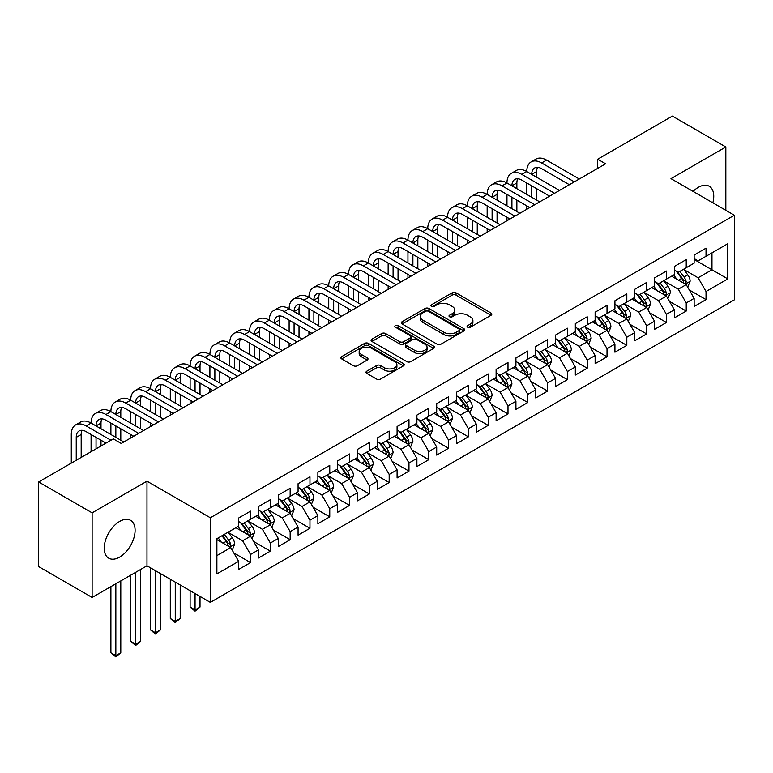 <?xml version="1.0" encoding="UTF-8"?>
<svg xmlns="http://www.w3.org/2000/svg" width="773" height="773" viewBox="0 0 773 773"><rect width="100%" height="100%" fill="white"/><g stroke="black" fill="none" stroke-linecap="round" stroke-linejoin="round"><path stroke-width="1.16" d="M467.655 327.201A1.923 1.111 0 0 0 470.371 327.201L491.029 315.278A2.754 1.585 0 0 0 491.831 314.157A2.754 1.585 0 0 0 491.029 313.036L456.041 292.832A2.754 1.585 0 0 0 452.147 292.832L431.498 304.755A1.923 1.111 0 0 0 430.928 305.548A1.923 1.111 0 0 0 431.498 306.33A1.923 1.111 0 0 0 434.213 306.33L436.89 304.784A8.793 5.082 0 0 1 449.335 304.784L452.244 306.466A8.793 5.082 0 0 1 454.824 310.06A8.793 5.082 0 0 1 452.244 313.654L449.577 315.191A1.923 1.111 0 0 0 449.007 315.983A1.923 1.111 0 0 0 449.577 316.766A1.923 1.111 0 0 0 452.292 316.766L454.968 315.22A8.793 5.082 0 0 1 467.404 315.22L470.322 316.911A8.793 5.082 0 0 1 472.902 320.495A8.793 5.082 0 0 1 470.322 324.09L467.655 325.636A1.923 1.111 0 0 0 467.085 326.419A1.923 1.111 0 0 0 467.655 327.201L467.655 325.636M119.651 557.101A21.847 12.61 120 0 0 133.922 537.844A21.847 12.61 120 0 0 130.569 520.345A21.847 12.61 120 0 0 119.651 521.427A21.847 12.61 120 0 0 105.379 540.675A21.847 12.61 120 0 0 108.722 558.183A21.847 12.61 120 0 0 119.651 557.101M712.841 202.816A21.847 12.61 120 0 0 709.228 186.254A21.847 12.61 120 0 0 698.309 187.337A21.847 12.61 120 0 0 693.081 191.404M366.817 371.166A2.754 1.585 0 0 0 366.006 372.286A2.754 1.585 0 0 0 366.817 373.417L376.635 379.079A2.754 1.585 0 0 0 380.519 379.079L403.458 365.842A2.754 1.585 0 0 0 404.26 364.711A2.754 1.585 0 0 0 403.458 363.59L368.47 343.396A2.754 1.585 0 0 0 364.576 343.396L341.637 356.633A2.754 1.585 0 0 0 340.835 357.754A2.754 1.585 0 0 0 341.637 358.875L353.503 365.726A2.754 1.585 0 0 0 357.387 365.726L367.204 360.054A2.754 1.585 0 0 0 368.006 358.933A2.754 1.585 0 0 0 367.204 357.812L361.32 354.421A7.353 4.242 0 0 1 359.165 351.415A7.353 4.242 0 0 1 363.706 347.492A7.353 4.242 0 0 1 371.726 348.41L394.761 361.716A7.353 4.242 0 0 1 396.907 364.711A7.353 4.242 0 0 1 392.375 368.634A7.353 4.242 0 0 1 384.355 367.716L380.519 365.503A2.754 1.585 0 0 0 376.635 365.503L366.817 371.166L366.817 373.417M92.122 512.847L92.122 597.461L146.976 565.788L146.976 481.183L92.122 512.847L38.65 481.975L113.312 438.871L121.235 443.451L605.626 163.789L597.703 159.209L597.703 168.359M146.976 481.183L210.343 517.765L734.35 215.232L734.35 299.847L210.343 602.38L210.343 517.765M725.837 210.324L725.837 146.976L670.983 178.65L734.35 215.232M725.837 146.976L672.365 116.105L597.703 159.209M437.083 344.178A2.754 1.585 0 0 0 440.968 344.178L463.906 330.931A2.754 1.585 0 0 0 464.718 329.81A2.754 1.585 0 0 0 463.906 328.689L428.918 308.485A2.754 1.585 0 0 0 425.034 308.485L402.095 321.732A2.754 1.585 0 0 0 401.293 322.853A2.754 1.585 0 0 0 402.095 323.974L437.083 344.178M396.153 327.617A1.923 1.111 0 0 1 398.114 327.887L398.114 325.607L433.682 346.14A2.754 1.585 0 0 1 434.484 347.261A2.754 1.585 0 0 1 433.682 348.381L410.743 361.629A2.754 1.585 0 0 1 406.859 361.629L371.871 341.424L371.871 339.183A2.754 1.585 0 0 0 371.059 340.304A2.754 1.585 0 0 0 371.871 341.424M371.871 339.183L381.688 333.521A2.754 1.585 0 0 1 385.572 333.521L399.767 341.705A2.754 1.585 0 0 0 403.651 341.705L410.163 337.946A2.754 1.585 0 0 0 410.965 336.825A2.754 1.585 0 0 0 410.163 335.704L395.389 327.172A1.923 1.111 0 0 1 394.829 326.39A1.923 1.111 0 0 1 396.018 325.365A1.923 1.111 0 0 1 398.114 325.607M694.144 259.486L711.972 269.777L711.972 252.848L727.818 243.708L706.029 256.278L706.029 248.162L694.144 255.022L694.144 263.139L686.231 267.719L686.231 259.602L674.346 266.463L674.346 274.579L666.423 279.15L666.423 271.033L654.538 277.894L654.538 286.01L646.624 290.58L646.624 282.464L634.739 289.324L634.739 297.441L626.816 302.021L626.816 293.895L614.931 300.755L614.931 308.881L607.018 313.452L607.018 305.335L595.133 312.195L595.133 320.312L587.209 324.882L587.209 316.766L575.325 323.626L575.325 331.743L567.401 336.313L567.401 328.196L555.526 335.057L555.526 343.173L547.603 347.753L547.603 339.637L535.718 346.497L535.718 354.614L527.795 359.184L527.795 351.068L515.92 357.928L515.92 366.044L507.996 370.615L507.996 362.498L496.111 369.359L496.111 377.475L488.188 382.055L488.188 373.929L476.313 380.789L476.313 388.916L468.39 393.486L468.39 385.369L456.505 392.23L456.505 400.346L448.582 404.917L448.582 396.8L436.706 403.661L436.706 411.777L428.783 416.347L428.783 408.231L416.898 415.091L416.898 423.208L408.975 427.788L408.975 419.671L397.09 426.532L397.09 434.648L389.177 439.219L389.177 431.102L377.292 437.962L377.292 446.079L369.368 450.649L369.368 442.533L357.484 449.393L357.484 457.51L349.57 462.09L349.57 453.964L337.685 460.824L337.685 468.95L329.762 473.52L329.762 465.404L317.877 472.264L317.877 480.381L309.963 484.951L309.963 476.835L298.078 483.695L298.078 491.812L290.155 496.382L290.155 488.265L278.27 495.126L278.27 503.242L270.357 507.822L270.357 499.706L258.472 506.566L258.472 514.683L250.549 519.253L250.549 511.137L238.664 517.997L238.664 526.113L216.884 538.694L216.884 573.904L238.664 561.333L230.741 547.613L216.884 539.602M727.818 243.708L727.818 278.918L706.029 291.498L698.106 277.778L683.747 269.487M689.294 289.952L706.029 299.615L706.029 291.498M706.029 299.615L694.144 306.475L694.144 298.359L686.231 302.929L678.308 289.208L663.949 280.918M669.495 301.393L686.231 311.046L686.231 302.929M686.231 311.046L674.346 317.906L674.346 309.789L666.423 314.369L658.499 300.649L644.141 292.358M649.687 312.823L666.423 322.486L666.423 314.369M666.423 322.486L654.538 329.346L654.538 321.23L646.624 325.8L638.701 312.079L624.342 303.789M629.889 324.254L646.624 333.917L646.624 325.8M646.624 333.917L634.739 340.777L634.739 332.661L626.816 337.231L618.893 323.51L604.534 315.22M610.081 335.685L626.816 345.347L626.816 337.231M626.816 345.347L614.931 352.208L614.931 344.091L607.018 348.662L599.094 334.941L584.736 326.66M590.282 347.125L607.018 356.788L607.018 348.662M607.018 356.788L595.133 363.648L595.133 355.522L587.209 360.102L579.286 346.381L564.928 338.091M570.474 358.556L587.209 368.219L587.209 360.102M587.209 368.219L575.325 375.079L575.325 366.962L567.401 371.533L559.488 357.812L545.129 349.522M550.676 369.987L567.401 379.649L567.401 371.533M567.401 379.649L555.526 386.51L555.526 378.393L547.603 382.964L539.68 369.243L525.321 360.952M530.867 381.427L547.603 391.08L547.603 382.964M547.603 391.08L535.718 397.94L535.718 389.824L527.795 394.404L519.881 380.683L505.523 372.393M511.069 392.858L527.795 402.52L527.795 394.404M527.795 402.52L515.92 409.381L515.92 401.264L507.996 405.835L500.073 392.114L485.715 383.823M491.261 404.289L507.996 413.951L507.996 405.835M507.996 413.951L496.111 420.812L496.111 412.695L488.188 417.265L480.275 403.545L465.916 395.254M471.462 415.719L488.188 425.382L488.188 417.265M488.188 425.382L476.313 432.242L476.313 424.126L468.39 428.696L460.466 414.975L446.108 406.695M451.654 427.16L468.39 436.822L468.39 428.696M468.39 436.822L456.505 443.683L456.505 435.557L448.582 440.137L440.658 426.416L426.31 418.125M431.846 438.591L448.582 448.253L448.582 440.137M448.582 448.253L436.706 455.113L436.706 446.997L428.783 451.567L420.86 437.847L406.501 429.556M412.048 450.021L428.783 459.684L428.783 451.567M428.783 459.684L416.898 466.544L416.898 458.428L408.975 462.998L401.052 449.277L386.693 440.987M392.24 461.462L408.975 471.115L408.975 462.998M408.975 471.115L397.09 477.975L397.09 469.858L389.177 474.438L381.253 460.718L366.895 452.427M372.441 472.892L389.177 482.555L389.177 474.438M389.177 482.555L377.292 489.415L377.292 481.299L369.368 485.869L361.445 472.148L347.087 463.858M352.633 484.323L369.368 493.986L369.368 485.869M369.368 493.986L357.484 500.846L357.484 492.73L349.57 497.3L341.647 483.579L327.288 475.289M332.834 495.754L349.57 505.416L349.57 497.3M349.57 505.416L337.685 512.277L337.685 504.16L329.762 508.731L321.839 495.01L307.48 486.729M313.026 507.194L329.762 516.857L329.762 508.731M329.762 516.857L317.877 523.717L317.877 515.591L309.963 520.171L302.04 506.45L287.682 498.16M293.228 518.625L309.963 528.288L309.963 520.171M309.963 528.288L298.078 535.148L298.078 527.031L290.155 531.602L282.232 517.881L267.873 509.591M273.42 530.056L290.155 539.718L290.155 531.602M290.155 539.718L278.27 546.579L278.27 538.462L270.357 543.033L262.434 529.312L248.075 521.021M253.621 541.496L270.357 551.149L270.357 543.033M270.357 551.149L258.472 558.009L258.472 549.893L250.549 554.473L242.625 540.752L228.267 532.462M233.813 552.927L250.549 562.589L250.549 554.473M250.549 562.589L238.664 569.45L238.664 561.333M238.664 521.543L242.625 523.823L250.549 519.253M216.884 555.613L230.741 547.613M258.472 510.103L262.434 512.393L270.357 507.822M242.625 540.752L250.549 536.172L235.891 527.717M258.472 549.893L250.549 536.172M278.27 498.672L282.232 500.962L290.155 496.382M262.434 529.312L270.357 524.741L255.699 516.277M278.27 538.462L270.357 524.741M298.078 487.241L302.04 489.522L309.963 484.951M282.232 517.881L290.155 513.311L275.497 504.846M298.078 527.031L290.155 513.311M317.877 475.81L321.839 478.091L329.762 473.52M302.04 506.45L309.963 501.87L295.305 493.416M317.877 515.591L309.963 501.87M337.685 464.37L341.647 466.66L349.57 462.09M321.839 495.01L329.762 490.44L315.104 481.985M337.685 504.16L329.762 490.44M357.484 452.939L361.445 455.229L369.368 450.649M341.647 483.579L349.57 479.009L334.912 470.544M357.484 492.73L349.57 479.009M377.292 441.509L381.253 443.789L389.177 439.219M361.445 472.148L369.368 467.578L354.71 459.114M377.292 481.299L369.368 467.578M397.09 430.068L401.052 432.358L408.975 427.788M381.253 460.718L389.177 456.138L374.519 447.683M397.09 469.858L389.177 456.138M416.898 418.637L420.86 420.927L428.783 416.347M401.052 449.277L408.975 444.707L394.327 436.243M416.898 458.428L408.975 444.707M436.706 407.207L440.658 409.487L448.582 404.917M420.86 437.847L428.783 433.276L414.125 424.812M436.706 446.997L428.783 433.276M456.505 395.776L460.466 398.056L468.39 393.486M440.658 426.416L448.582 421.836L433.933 413.381M456.505 435.557L448.582 421.836M476.313 384.336L480.275 386.626L488.188 382.055M460.466 414.975L468.39 410.405L453.732 401.95M476.313 424.126L468.39 410.405M496.111 372.905L500.073 375.195L507.996 370.615M480.275 403.545L488.188 398.974L473.54 390.51M496.111 412.695L488.188 398.974M515.92 361.474L519.881 363.754L527.795 359.184M500.073 392.114L507.996 387.544L493.338 379.079M515.92 401.264L507.996 387.544M535.718 350.034L539.68 352.324L547.603 347.753M519.881 380.683L527.795 376.103L513.146 367.648M535.718 389.824L527.795 376.103M555.526 338.603L559.488 340.893L567.401 336.313M539.68 369.243L547.603 364.672L532.945 356.208M555.526 378.393L547.603 364.672M575.325 327.172L579.286 329.453L587.209 324.882M559.488 357.812L567.401 353.242L552.753 344.777M575.325 366.962L567.401 353.242M595.133 315.742L599.094 318.022L607.018 313.452M579.286 346.381L587.209 341.801L572.551 333.347M595.133 355.522L587.209 341.801M614.931 304.301L618.893 306.591L626.816 302.021M599.094 334.941L607.018 330.371L592.36 321.916M614.931 344.091L607.018 330.371M634.739 292.87L638.701 295.16L646.624 290.58M618.893 323.51L626.816 318.94L612.158 310.475M634.739 332.661L626.816 318.94M654.538 281.44L658.499 283.72L666.423 279.15M638.701 312.079L646.624 307.509L631.966 299.045M654.538 321.23L646.624 307.509M674.346 269.999L678.308 272.289L686.231 267.719M658.499 300.649L666.423 296.069L651.765 287.614M674.346 309.789L666.423 296.069M694.144 258.569L698.106 260.859L706.029 256.278M678.308 289.208L686.231 284.638L671.573 276.174M694.144 298.359L686.231 284.638M38.65 481.975L38.65 566.59L92.122 597.461M146.976 565.788L210.343 602.38M698.106 277.778L711.972 269.777L727.818 278.918M468.419 327.472L470.322 326.38A8.793 5.082 0 0 0 472.902 322.785L472.902 320.495M454.824 310.06L454.824 312.35A8.793 5.082 0 0 1 452.244 315.935L450.34 317.036M490.99 315.297L456.041 295.122A2.754 1.585 0 0 0 452.147 295.122L432.262 306.601M463.906 328.689L463.906 330.931L428.918 310.775A2.754 1.585 0 0 0 425.034 310.775L402.134 323.993M459.046 330.602A1.923 1.111 0 0 0 459.616 329.81A1.923 1.111 0 0 0 459.046 329.027L428.339 311.297A1.923 1.111 0 0 0 425.614 311.297L422.792 312.92A8.793 5.082 0 0 0 420.222 316.515A8.793 5.082 0 0 0 422.792 320.109L443.789 332.226A8.793 5.082 0 0 0 456.234 332.226L459.046 330.602L459.046 332.883A1.923 1.111 0 0 0 459.616 332.1L459.616 329.81M420.222 316.515L420.222 318.805A8.793 5.082 0 0 0 422.792 322.389L422.792 320.109M459.046 332.883L456.234 334.516A8.793 5.082 0 0 1 443.789 334.516L422.792 322.389M371.9 341.453L381.688 335.801L381.688 333.521M410.965 336.825L410.965 339.115A2.754 1.585 0 0 1 410.163 340.236L403.651 343.995A2.754 1.585 0 0 1 399.767 343.995L385.572 335.801A2.754 1.585 0 0 0 381.688 335.801M398.114 327.887L433.643 348.41M414.483 350.208A7.353 4.242 0 0 0 422.502 351.126A7.353 4.242 0 0 0 427.044 347.212A7.353 4.242 0 0 0 424.889 344.207L416.773 339.521A2.754 1.585 0 0 0 412.879 339.521L406.376 343.28A2.754 1.585 0 0 0 405.564 344.4A2.754 1.585 0 0 0 406.376 345.521L414.483 350.208L414.483 352.498A7.353 4.242 0 0 0 422.502 353.416A7.353 4.242 0 0 0 427.044 349.493L427.044 347.212M405.564 344.4L405.564 346.691A2.754 1.585 0 0 0 406.376 347.811L406.376 345.521M414.483 352.498L406.376 347.811M396.907 364.711L396.907 367.001A7.353 4.242 0 0 1 392.375 370.924A7.353 4.242 0 0 1 384.355 370.006L380.519 367.784A2.754 1.585 0 0 0 376.635 367.784L366.846 373.436M359.165 351.415L359.165 353.705A7.353 4.242 0 0 0 361.32 356.701L361.32 354.421M367.165 360.083L361.32 356.701M403.419 365.861L368.47 345.676A2.754 1.585 0 0 0 364.576 345.676L341.676 358.904M687.69 287.179L690.144 281.188A7.421 4.28 -120 0 0 687.777 274.869L683.574 269.246M676.868 279.237L673.67 274.966M672.172 276.521L671.814 276.038M684.83 283.826L685.98 282.792L686.144 281.498A7.421 4.28 -120 0 0 684.018 277.034L679.805 271.42M677.409 271.767L682.607 278.705A3.778 2.184 60 0 1 683.293 279.855L686.144 281.498M676.104 271.014L681.641 278.406A7.421 4.28 60 0 1 683.767 282.87L683.912 283.305M71.29 463.133L71.29 434.503A21.006 12.126 60 0 1 75.638 424.889L80.585 422.039A21.006 12.126 60 0 1 91.088 423.073A21.006 12.126 60 0 1 95.437 413.458L100.393 410.598A21.006 12.126 60 0 1 110.897 411.642A21.006 12.126 60 0 1 115.245 402.028L120.192 399.168A21.006 12.126 60 0 1 130.695 400.211A21.006 12.126 60 0 1 135.043 390.587L140 387.737A21.006 12.126 60 0 1 150.503 388.771A21.006 12.126 60 0 1 154.851 379.156L159.798 376.296A21.006 12.126 60 0 1 170.302 377.34A21.006 12.126 60 0 1 174.659 367.726L179.607 364.866A21.006 12.126 60 0 1 190.11 365.909A21.006 12.126 60 0 1 194.458 356.295L199.405 353.435A21.006 12.126 60 0 1 209.908 354.469A21.006 12.126 60 0 1 214.266 344.855L219.213 342.004A21.006 12.126 60 0 1 229.716 343.038A21.006 12.126 60 0 1 234.064 333.424L239.012 330.564A21.006 12.126 60 0 1 249.515 331.607A21.006 12.126 60 0 1 253.873 321.993L258.82 319.133A21.006 12.126 60 0 1 269.323 320.177A21.006 12.126 60 0 1 273.671 310.553L278.628 307.702A21.006 12.126 60 0 1 289.121 308.736A21.006 12.126 60 0 1 293.479 299.122L298.426 296.262A21.006 12.126 60 0 1 308.929 297.305A21.006 12.126 60 0 1 313.278 287.691L318.234 284.831A21.006 12.126 60 0 1 328.738 285.875A21.006 12.126 60 0 1 333.086 276.261L338.033 273.4A21.006 12.126 60 0 1 348.536 274.434A21.006 12.126 60 0 1 352.884 264.82L357.841 261.97A21.006 12.126 60 0 1 368.344 263.004A21.006 12.126 60 0 1 372.692 253.389L377.639 250.529A21.006 12.126 60 0 1 388.143 251.573A21.006 12.126 60 0 1 392.491 241.959L397.448 239.099A21.006 12.126 60 0 1 407.951 240.142A21.006 12.126 60 0 1 412.299 230.518L417.246 227.668A21.006 12.126 60 0 1 427.749 228.702A21.006 12.126 60 0 1 432.097 219.088L437.054 216.227A21.006 12.126 60 0 1 447.557 217.271A21.006 12.126 60 0 1 451.905 207.657L456.853 204.797A21.006 12.126 60 0 1 467.356 205.84A21.006 12.126 60 0 1 471.704 196.226L476.661 193.366A21.006 12.126 60 0 1 487.164 194.4A21.006 12.126 60 0 1 491.512 184.786L496.459 181.935A21.006 12.126 60 0 1 506.962 182.969A21.006 12.126 60 0 1 511.32 173.355L516.267 170.495A21.006 12.126 60 0 1 526.771 171.538A21.006 12.126 60 0 1 531.119 161.924L536.066 159.064A21.006 12.126 60 0 1 546.569 160.108L579.286 178.988M531.119 161.924A21.006 12.126 60 0 1 541.622 162.958L574.339 181.848M569.382 184.708L541.622 168.678A14.001 8.088 -120 0 0 534.616 167.983A14.001 8.088 -120 0 0 531.718 174.398L536.675 171.538L536.675 177.259M537.544 167.335A14.001 8.088 -120 0 0 536.675 171.538M531.718 185.829L531.718 197.26M536.675 188.689L536.675 200.12M526.771 209.309L526.771 205.84M526.771 194.4L526.771 182.969M667.891 298.61L670.346 292.619A7.421 4.28 -120 0 0 667.978 286.3L663.765 280.686M657.069 290.667L653.871 286.397M652.373 287.962L652.006 287.469M665.022 295.267L666.171 294.233L666.336 292.938A7.421 4.28 -120 0 0 664.21 288.474L660.007 282.85M657.601 283.208L662.799 290.146A3.778 2.184 60 0 1 663.485 291.286L666.336 292.938M656.296 282.454L661.833 289.846A7.421 4.28 60 0 1 663.959 294.31L664.113 294.735M648.083 310.041L650.537 304.05A7.421 4.28 -120 0 0 648.17 297.731L643.967 292.117M637.261 302.098L634.063 297.837M632.565 299.393L632.208 298.909M645.223 306.697L646.373 305.664L646.537 304.369A7.421 4.28 -120 0 0 644.411 299.905L640.199 294.291M637.802 294.639L643.001 301.576A3.778 2.184 60 0 1 643.687 302.726L646.537 304.369M636.498 293.885L642.034 301.277A7.421 4.28 60 0 1 644.16 305.741L644.305 306.166M511.32 173.355A21.006 12.126 60 0 1 521.814 174.398L526.771 171.538L559.488 190.429M521.814 174.398L554.531 193.279M549.584 196.139L521.814 180.109A14.001 8.088 -120 0 0 514.818 179.423A14.001 8.088 -120 0 0 511.919 185.829L516.866 182.969L516.866 188.689M517.746 178.776A14.001 8.088 -120 0 0 516.866 182.969M511.919 197.26L511.919 208.7M516.866 200.12L516.866 211.551M506.962 220.749L506.962 217.271M506.962 205.84L506.962 194.4M491.512 184.786A21.006 12.126 60 0 1 502.015 185.829L506.962 182.969L539.68 201.859M502.015 185.829L534.732 204.719M529.776 207.579L502.015 191.549A14.001 8.088 -120 0 0 495.01 190.854A14.001 8.088 -120 0 0 492.111 197.26L497.068 194.4L497.068 200.12M497.938 190.206A14.001 8.088 -120 0 0 497.068 194.4M492.111 208.7L492.111 220.131M497.068 211.551L497.068 222.991M487.164 232.18L487.164 228.702M487.164 217.271L487.164 205.84M628.285 321.481L630.739 315.481A7.421 4.28 -120 0 0 628.372 309.161L624.159 303.547M617.453 313.538L614.255 309.268M612.767 310.823L612.4 310.34M625.415 318.128L626.565 317.094L626.729 315.799A7.421 4.28 -120 0 0 624.603 311.335L620.4 305.721M617.994 306.069L623.193 313.007A3.778 2.184 60 0 1 623.879 314.157L626.729 315.799M616.69 305.316L622.226 312.707A7.421 4.28 60 0 1 624.352 317.172L624.507 317.606M608.477 332.912L610.931 326.921A7.421 4.28 -120 0 0 608.564 320.602L604.36 314.988M597.655 324.969L594.456 320.698M592.959 322.264L592.601 321.771M605.617 329.569L606.766 328.535L606.931 327.24A7.421 4.28 -120 0 0 604.805 322.776L600.592 317.152M598.196 317.51L603.394 324.438A3.778 2.184 60 0 1 604.08 325.588L606.931 327.24M596.891 316.756L602.428 324.148A7.421 4.28 60 0 1 604.554 328.612L604.699 329.037M471.704 196.226A21.006 12.126 60 0 1 482.207 197.26L487.164 194.4L519.881 213.29M482.207 197.26L514.924 216.15M509.977 219.01L482.207 202.98A14.001 8.088 -120 0 0 475.211 202.284A14.001 8.088 -120 0 0 472.313 208.7L477.26 205.84L477.26 211.551M478.139 201.637A14.001 8.088 -120 0 0 477.26 205.84M472.313 220.131L472.313 231.562M477.26 222.991L477.26 234.422M467.356 243.611L467.356 240.142M467.356 228.702L467.356 217.271M451.905 207.657A21.006 12.126 60 0 1 462.409 208.7L467.356 205.84L500.073 224.73M462.409 208.7L495.126 227.581M490.169 230.441L462.409 214.411A14.001 8.088 -120 0 0 455.403 213.715A14.001 8.088 -120 0 0 452.505 220.131L457.452 217.271L457.452 222.991M458.331 213.077A14.001 8.088 -120 0 0 457.452 217.271M452.505 231.562L452.505 242.993M457.452 234.422L457.452 245.853M447.557 255.051L447.557 251.573M447.557 240.142L447.557 228.702M588.678 344.343L591.132 338.352A7.421 4.28 -120 0 0 588.765 332.032L584.552 326.419M577.846 336.4L574.648 332.129M573.16 333.694L572.793 333.211M585.808 340.999L586.958 339.965L587.122 338.671A7.421 4.28 -120 0 0 584.997 334.207L580.794 328.593M578.388 328.94L583.586 335.878A3.778 2.184 60 0 1 584.272 337.028L587.122 338.671M577.083 328.187L582.62 335.579A7.421 4.28 60 0 1 584.746 340.043L584.9 340.468M432.097 219.088A21.006 12.126 60 0 1 442.6 220.131L447.557 217.271L480.275 236.161M442.6 220.131L475.318 239.021M470.371 241.872L442.6 225.851A14.001 8.088 -120 0 0 435.605 225.156A14.001 8.088 -120 0 0 432.706 231.562L437.653 228.702L437.653 234.422M438.533 224.508A14.001 8.088 -120 0 0 437.653 228.702M432.706 242.993L432.706 254.433M437.653 245.853L437.653 257.293M427.749 266.482L427.749 263.004M427.749 251.573L427.749 240.142M568.87 355.773L571.324 349.783A7.421 4.28 -120 0 0 568.957 343.463L564.754 337.849M558.048 347.84L554.85 343.57M553.352 345.125L552.985 344.642M566.01 352.43L567.16 351.396L567.324 350.101A7.421 4.28 -120 0 0 565.198 345.637L560.985 340.023M558.589 340.371L563.788 347.309A3.778 2.184 60 0 1 564.474 348.459L567.324 350.101M557.285 339.618L562.821 347.009A7.421 4.28 60 0 1 564.947 351.473L565.092 351.908M412.299 230.518A21.006 12.126 60 0 1 422.802 231.562L427.749 228.702L460.466 247.592M422.802 231.562L455.519 250.452M450.562 253.312L422.802 237.282A14.001 8.088 -120 0 0 415.797 236.586A14.001 8.088 -120 0 0 412.898 242.993L417.845 240.142L417.845 245.853M418.724 235.939A14.001 8.088 -120 0 0 417.845 240.142M412.898 254.433L412.898 265.864M417.845 257.293L417.845 268.724M407.951 277.913L407.951 274.434M407.951 263.004L407.951 251.573M549.072 367.214L551.526 361.223A7.421 4.28 -120 0 0 549.159 354.904L544.946 349.28M538.24 359.271L535.042 355M533.554 356.556L533.186 356.073M546.202 363.861L547.352 362.827L547.516 361.532A7.421 4.28 -120 0 0 545.39 357.068L541.187 351.454M538.781 351.802L543.979 358.74A3.778 2.184 60 0 1 544.665 359.889L547.516 361.532M537.477 351.048L543.013 358.44A7.421 4.28 60 0 1 545.139 362.904L545.294 363.339M529.263 378.644L531.718 372.654A7.421 4.28 -120 0 0 529.35 366.334L525.147 360.72M518.441 370.702L515.243 366.431M513.745 367.996L513.378 367.504M526.403 375.301L527.553 374.267L527.708 372.973A7.421 4.28 -120 0 0 525.592 368.508L521.379 362.885M518.983 363.242L524.171 370.18A3.778 2.184 60 0 1 524.867 371.32L527.708 372.973M517.678 362.489L523.215 369.881A7.421 4.28 60 0 1 525.34 374.345L525.485 374.77M509.465 390.075L511.919 384.084A7.421 4.28 -120 0 0 509.542 377.765L505.339 372.151M498.633 382.133L495.435 377.871M493.947 379.427L493.58 378.944M506.595 386.732L507.745 385.698L507.909 384.403A7.421 4.28 -120 0 0 505.784 379.939L501.58 374.325M499.174 374.673L504.373 381.611A3.778 2.184 60 0 1 505.059 382.761L507.909 384.403M497.87 373.919L503.407 381.311A7.421 4.28 60 0 1 505.532 385.775L505.687 386.2M489.657 401.516L492.111 395.515A7.421 4.28 -120 0 0 489.744 389.196L485.541 383.582M478.835 393.573L475.637 389.302M474.139 390.858L473.772 390.375M486.797 398.163L487.947 397.129L488.101 395.834A7.421 4.28 -120 0 0 485.985 391.37L481.772 385.756M479.376 386.104L484.565 393.042A3.778 2.184 60 0 1 485.251 394.191L488.101 395.834M478.072 385.35L483.608 392.742A7.421 4.28 60 0 1 485.724 397.206L485.879 397.641M469.849 412.946L472.313 406.956A7.421 4.28 -120 0 0 469.936 400.636L465.733 395.022M459.027 405.004L455.828 400.733M454.331 402.298L453.973 401.805M466.989 409.603L468.138 408.569L468.303 407.274A7.421 4.28 -120 0 0 466.177 402.81L461.974 397.187M459.568 397.544L464.766 404.472A3.778 2.184 60 0 1 465.452 405.622L468.303 407.274M458.263 396.791L463.8 404.182A7.421 4.28 60 0 1 465.926 408.646L466.071 409.072M450.05 424.377L452.505 418.386A7.421 4.28 -120 0 0 450.137 412.067L445.924 406.453M439.228 416.434L436.03 412.164M434.532 413.729L434.165 413.246M447.19 421.034L448.34 420L448.495 418.705A7.421 4.28 -120 0 0 446.369 414.241L442.166 408.627M439.769 408.975L444.958 415.913A3.778 2.184 60 0 1 445.644 417.062L448.495 418.705M438.455 408.221L444.002 415.613A7.421 4.28 60 0 1 446.118 420.077L446.272 420.502M430.242 435.808L432.696 429.817A7.421 4.28 -120 0 0 430.329 423.498L426.126 417.884M419.42 427.875L416.222 423.604M414.724 425.16L414.367 424.677M427.382 432.465L428.532 431.431L428.696 430.136A7.421 4.28 -120 0 0 426.57 425.672L422.367 420.058M419.961 420.406L425.16 427.343A3.778 2.184 60 0 1 425.846 428.493L428.696 430.136M418.657 419.652L424.193 427.044A7.421 4.28 60 0 1 426.319 431.508L426.464 431.943M410.444 447.248L412.898 441.257A7.421 4.28 -120 0 0 410.531 434.938L406.318 429.315M399.622 439.306L396.423 435.035M394.926 436.59L394.559 436.107M407.574 443.895L408.724 442.861L408.888 441.567A7.421 4.28 -120 0 0 406.762 437.103L402.559 431.489M400.163 431.836L405.352 438.774A3.778 2.184 60 0 1 406.038 439.924L408.888 441.567M398.849 431.083L404.385 438.475A7.421 4.28 60 0 1 406.511 442.939L406.666 443.373M390.636 458.679L393.09 452.688A7.421 4.28 -120 0 0 390.723 446.369L386.519 440.755M379.814 450.736L376.615 446.465M375.118 448.031L374.76 447.538M387.775 455.336L388.925 454.302L389.09 453.007A7.421 4.28 -120 0 0 386.964 448.543L382.751 442.919M380.355 443.277L385.553 450.215A3.778 2.184 60 0 1 386.239 451.355L389.09 453.007M379.05 442.523L384.587 449.915A7.421 4.28 60 0 1 386.713 454.379L386.858 454.804M392.491 241.959A21.006 12.126 60 0 1 402.994 242.993L407.951 240.142L440.658 259.023M402.994 242.993L435.711 261.883M430.764 264.743L402.994 248.713A14.001 8.088 -120 0 0 395.998 248.017A14.001 8.088 -120 0 0 393.09 254.433M398.926 247.37A14.001 8.088 -120 0 0 398.047 251.573L398.047 257.293M393.09 265.864L393.09 277.294M398.047 268.724L398.047 280.155M388.143 289.344L388.143 285.875M388.143 274.434L388.143 263.004M372.692 253.389A21.006 12.126 60 0 1 383.195 254.433L388.143 251.573L420.86 270.463M383.195 254.433L415.913 273.313M410.956 276.174L383.195 260.143A14.001 8.088 -120 0 0 376.19 259.457A14.001 8.088 -120 0 0 373.291 265.864L378.239 263.004L378.239 268.724M379.118 258.81A14.001 8.088 -120 0 0 378.239 263.004M373.291 277.294L373.291 288.735M378.239 280.155L378.239 291.585M368.344 300.784L368.344 297.305M368.344 285.875L368.344 274.434M352.884 264.82A21.006 12.126 60 0 1 363.387 265.864L368.344 263.004L401.052 281.894M363.387 265.864L396.105 284.754M391.157 287.614L363.387 271.584A14.001 8.088 -120 0 0 356.392 270.888A14.001 8.088 -120 0 0 353.483 277.294L358.44 274.434L358.44 280.155M359.319 270.241A14.001 8.088 -120 0 0 358.44 274.434M353.483 288.735L353.483 300.166M358.44 291.585L358.44 303.026M348.536 312.215L348.536 308.736M348.536 297.305L348.536 285.875M333.086 276.261A21.006 12.126 60 0 1 343.589 277.294L348.536 274.434L381.253 293.325M343.589 277.294L376.296 296.185M371.349 299.045L343.589 283.015A14.001 8.088 -120 0 0 336.584 282.319A14.001 8.088 -120 0 0 333.685 288.735L338.632 285.875L338.632 291.585M339.511 281.672A14.001 8.088 -120 0 0 338.632 285.875M333.685 300.166L333.685 311.596M338.632 303.026L338.632 314.456M328.738 323.645L328.738 320.177M328.738 308.736L328.738 297.305M313.278 287.691A21.006 12.126 60 0 1 323.781 288.735L328.738 285.875L361.445 304.765M323.781 288.735L356.498 307.615M351.551 310.475L323.781 294.445A14.001 8.088 -120 0 0 316.785 293.75A14.001 8.088 -120 0 0 313.877 300.166L318.834 297.305L318.834 303.026M319.713 293.112A14.001 8.088 -120 0 0 318.834 297.305M313.877 311.596L313.877 323.027M318.834 314.456L318.834 325.887M308.929 335.086L308.929 331.607M308.929 320.177L308.929 308.736M293.479 299.122A21.006 12.126 60 0 1 303.982 300.166L308.929 297.305L341.647 316.196M303.982 300.166L336.69 319.056M331.743 321.906L303.982 305.886A14.001 8.088 -120 0 0 296.977 305.19A14.001 8.088 -120 0 0 294.078 311.596L299.025 308.736L299.025 314.456M299.905 304.543A14.001 8.088 -120 0 0 299.025 308.736M294.078 323.027L294.078 334.467M299.025 325.887L299.025 337.328M289.121 346.517L289.121 343.038M289.121 331.607L289.121 320.177M273.671 310.553A21.006 12.126 60 0 1 284.174 311.596L289.121 308.736L321.839 327.626M284.174 311.596L316.891 330.486M311.934 333.347L284.174 317.317A14.001 8.088 -120 0 0 277.169 316.621A14.001 8.088 -120 0 0 274.27 323.027L279.227 320.177L279.227 325.887M280.097 315.973A14.001 8.088 -120 0 0 279.227 320.177M274.27 334.467L274.27 345.898M279.227 337.328L279.227 348.758M269.323 357.947L269.323 354.469M269.323 343.038L269.323 331.607M253.873 321.993A21.006 12.126 60 0 1 264.376 323.027L269.323 320.177L302.04 339.057M264.376 323.027L297.083 341.917M292.136 344.777L264.376 328.747A14.001 8.088 -120 0 0 257.37 328.052A14.001 8.088 -120 0 0 254.472 334.467L259.419 331.607L259.419 337.328M260.298 327.404A14.001 8.088 -120 0 0 259.419 331.607M254.472 345.898L254.472 357.329M259.419 348.758L259.419 360.189M249.515 369.378L249.515 365.909M249.515 354.469L249.515 343.038M234.064 333.424A21.006 12.126 60 0 1 244.568 334.467L249.515 331.607L282.232 350.498M244.568 334.467L277.285 353.348M272.328 356.208L244.568 340.178A14.001 8.088 -120 0 0 237.562 339.492A14.001 8.088 -120 0 0 234.663 345.898L239.62 343.038L239.62 348.758M240.49 338.845A14.001 8.088 -120 0 0 239.62 343.038M234.663 357.329L234.663 368.769M239.62 360.189L239.62 371.62M229.716 380.818L229.716 377.34M229.716 365.909L229.716 354.469M370.837 470.11L373.291 464.119A7.421 4.28 -120 0 0 370.924 457.8L366.711 452.186M360.015 462.167L356.817 457.906M355.319 459.462L354.952 458.978M367.967 466.766L369.117 465.733L369.281 464.438A7.421 4.28 -120 0 0 367.156 459.974L362.952 454.36M360.547 454.708L365.745 461.645A3.778 2.184 60 0 1 366.431 462.795L369.281 464.438M359.242 453.954L364.779 461.346A7.421 4.28 60 0 1 366.904 465.81L367.059 466.235M214.266 344.855A21.006 12.126 60 0 1 224.759 345.898L229.716 343.038L262.434 361.928M224.759 345.898L257.477 364.788M252.529 367.648L224.759 351.618A14.001 8.088 -120 0 0 217.764 350.923A14.001 8.088 -120 0 0 214.865 357.329L219.812 354.469L219.812 360.189M220.692 350.275A14.001 8.088 -120 0 0 219.812 354.469M214.865 368.769L214.865 380.2M219.812 371.62L219.812 383.06M209.908 392.249L209.908 388.771M209.908 377.34L209.908 365.909M351.029 481.55L353.483 475.55A7.421 4.28 -120 0 0 351.116 469.23L346.913 463.616M340.207 473.607L337.009 469.337M335.511 470.892L335.153 470.409M348.169 478.197L349.319 477.163L349.483 475.868A7.421 4.28 -120 0 0 347.357 471.404L343.144 465.79M340.748 466.138L345.946 473.076A3.778 2.184 60 0 1 346.633 474.226L349.483 475.868M339.444 465.385L344.98 472.776A7.421 4.28 60 0 1 347.106 477.241L347.251 477.675M194.458 356.295A21.006 12.126 60 0 1 204.961 357.329L209.908 354.469L242.625 373.359M204.961 357.329L237.678 376.219M232.721 379.079L204.961 363.049A14.001 8.088 -120 0 0 197.956 362.353A14.001 8.088 -120 0 0 195.057 368.769L200.014 365.909L200.014 371.62M200.883 361.706A14.001 8.088 -120 0 0 200.014 365.909M195.057 380.2L195.057 391.631M200.014 383.06L200.014 394.491M190.11 403.68L190.11 400.211M190.11 388.771L190.11 377.34M331.231 492.981L333.685 486.99A7.421 4.28 -120 0 0 331.317 480.671L327.105 475.047M320.409 485.038L317.21 480.767M315.713 482.333L315.345 481.84M328.361 489.638L329.511 488.604L329.675 487.309A7.421 4.28 -120 0 0 327.549 482.845L323.346 477.221M320.94 477.579L326.138 484.507A3.778 2.184 60 0 1 326.824 485.657L329.675 487.309M319.636 476.825L325.172 484.217A7.421 4.28 60 0 1 327.298 488.681L327.452 489.106M174.659 367.726A21.006 12.126 60 0 1 185.153 368.769L190.11 365.909L222.827 384.799M185.153 368.769L217.87 387.65M212.923 390.51L185.153 374.48A14.001 8.088 -120 0 0 178.157 373.784A14.001 8.088 -120 0 0 175.258 380.2L180.206 377.34L180.206 383.06M181.085 373.146A14.001 8.088 -120 0 0 180.206 377.34M175.258 391.631L175.258 403.062M180.206 394.491L180.206 405.922M170.302 415.12L170.302 411.642M170.302 400.211L170.302 388.771M311.422 504.411L313.877 498.421A7.421 4.28 -120 0 0 311.509 492.101L307.306 486.488M300.6 496.469L297.402 492.198M295.904 493.763L295.547 493.28M308.562 501.068L309.712 500.034L309.876 498.74A7.421 4.28 -120 0 0 307.751 494.276L303.538 488.662M301.141 489.009L306.34 495.947A3.778 2.184 60 0 1 307.026 497.097L309.876 498.74M299.837 488.256L305.374 495.648A7.421 4.28 60 0 1 307.499 500.112L307.644 500.537M195.057 593.548L195.057 609.897L200.014 607.047L200.014 596.408M200.014 607.047L195.057 611.163L190.11 607.047L190.11 590.688M190.11 607.047L195.057 609.897L195.057 611.163M154.851 379.156A21.006 12.126 60 0 1 165.354 380.2L170.302 377.34L203.019 396.23M165.354 380.2L198.072 399.09M193.115 401.941L165.354 385.92A14.001 8.088 -120 0 0 158.349 385.225A14.001 8.088 -120 0 0 155.45 391.631L160.407 388.771L160.407 394.491M161.277 384.577A14.001 8.088 -120 0 0 160.407 388.771M155.45 403.062L155.45 414.502M160.407 405.922L160.407 417.362M150.503 426.551L150.503 423.073M150.503 411.642L150.503 400.211M291.624 515.842L294.078 509.851A7.421 4.28 -120 0 0 291.711 503.532L287.498 497.918M280.792 507.909L277.594 503.638M276.106 505.194L275.739 504.711M288.754 512.499L289.904 511.465L290.068 510.17A7.421 4.28 -120 0 0 287.942 505.706L283.739 500.092M281.333 500.44L286.532 507.378A3.778 2.184 60 0 1 287.218 508.528L290.068 510.17M280.029 499.687L285.566 507.078A7.421 4.28 60 0 1 287.691 511.542L287.846 511.977M175.258 582.117L175.258 621.337L180.206 618.477L180.206 584.977M180.206 618.477L175.258 622.594L170.302 618.477L170.302 579.257M170.302 618.477L175.258 621.337L175.258 622.594M135.043 390.587A21.006 12.126 60 0 1 145.546 391.631L150.503 388.771L183.22 407.661M145.546 391.631L178.263 410.521M173.316 413.381L145.546 397.351A14.001 8.088 -120 0 0 138.551 396.655A14.001 8.088 -120 0 0 135.652 403.062L140.599 400.211L140.599 405.922M141.478 396.008A14.001 8.088 -120 0 0 140.599 400.211M135.652 414.502L135.652 425.933M140.599 417.362L140.599 428.793M130.695 437.982L130.695 434.503M130.695 423.073L130.695 411.642M271.816 527.283L274.27 521.292A7.421 4.28 -120 0 0 271.903 514.973L267.7 509.349M260.994 519.34L257.796 515.069M256.298 516.625L255.94 516.142M268.956 523.93L270.106 522.896L270.27 521.601A7.421 4.28 -120 0 0 268.144 517.137L263.931 511.523M261.535 511.871L266.733 518.809A3.778 2.184 60 0 1 267.419 519.958L270.27 521.601M260.23 511.117L265.767 518.509A7.421 4.28 60 0 1 267.893 522.973L268.038 523.408M155.45 570.677L155.45 632.768L160.407 629.908L160.407 573.537M160.407 629.908L155.45 634.024L150.503 629.908L150.503 567.826M150.503 629.908L155.45 632.768L155.45 634.024M115.245 402.028A21.006 12.126 60 0 1 125.748 403.062L130.695 400.211L163.412 419.092M125.748 403.062L158.465 421.952M153.508 424.812L125.748 408.782A14.001 8.088 -120 0 0 118.742 408.086A14.001 8.088 -120 0 0 115.844 414.502L120.791 411.642L120.791 417.362M121.67 407.439A14.001 8.088 -120 0 0 120.791 411.642M115.844 425.933L115.844 437.363M120.791 428.793L120.791 440.224M110.897 434.503L110.897 423.073M252.017 538.713L254.472 532.723A7.421 4.28 -120 0 0 252.104 526.403L247.891 520.789M241.186 530.771L237.987 526.5M236.499 528.065L236.132 527.572M249.148 535.37L250.297 534.336L250.462 533.041A7.421 4.28 -120 0 0 248.336 528.577L244.133 522.954M241.727 523.311L246.925 530.249A3.778 2.184 60 0 1 247.611 531.389L250.462 533.041M240.422 522.558L245.959 529.949A7.421 4.28 60 0 1 248.085 534.414L248.239 534.839M135.652 572.329L135.652 644.199L140.599 641.339L140.599 569.469M140.599 641.339L135.652 645.455L130.695 641.339L130.695 575.189M130.695 641.339L135.652 644.199L135.652 645.455M95.437 413.458A21.006 12.126 60 0 1 105.94 414.502L110.897 411.642L143.604 430.532M105.94 414.502L138.657 433.382M133.71 436.243L105.94 420.212A14.001 8.088 -120 0 0 98.944 419.526A14.001 8.088 -120 0 0 96.045 425.933L100.992 423.073L100.992 428.793M101.872 418.879A14.001 8.088 -120 0 0 100.992 423.073M96.045 437.363L96.045 448.842M100.992 440.224L100.992 445.982M91.088 451.703L91.088 434.503M232.209 550.144L234.663 544.153A7.421 4.28 -120 0 0 232.296 537.834L228.093 532.22M221.387 542.202L218.189 537.94M229.349 546.801L230.499 545.767L230.663 544.472A7.421 4.28 -120 0 0 228.537 540.008L224.325 534.394M222.469 535.467L227.117 541.68A3.778 2.184 60 0 1 227.813 542.83L230.663 544.472M221.948 535.766L226.16 541.38A7.421 4.28 60 0 1 228.286 545.844L228.431 546.269M115.844 583.76L115.844 655.639L120.791 652.779L120.791 580.9M120.791 652.779L115.844 656.895L110.897 652.779L110.897 586.62M110.897 652.779L115.844 655.639L115.844 656.895M75.638 424.889A21.006 12.126 60 0 1 86.141 425.933L91.088 423.073L123.806 441.963M86.141 425.933L110.935 440.243M105.978 443.103L86.141 431.653A14.001 8.088 -120 0 0 79.136 430.957A14.001 8.088 -120 0 0 76.237 437.363L76.237 460.283M82.064 430.31A14.001 8.088 -120 0 0 81.184 434.503L81.184 457.423M470.322 326.38L470.322 324.09M449.577 316.766L449.577 315.191M452.244 315.935L452.244 313.654M431.498 306.33L431.498 304.755M452.147 295.122L452.147 292.832M456.041 295.122L456.041 292.832M491.029 315.278L491.029 313.036M402.095 323.974L402.095 321.732M425.034 310.775L425.034 308.485M428.918 310.775L428.918 308.485M443.789 334.516L443.789 332.226M456.234 334.516L456.234 332.226M385.572 335.801L385.572 333.521M399.767 343.995L399.767 341.705M403.651 343.995L403.651 341.705M410.163 340.236L410.163 337.946M433.682 348.381L433.682 346.14M376.635 367.784L376.635 365.503M380.519 367.784L380.519 365.503M384.355 370.006L384.355 367.716M367.204 360.054L367.204 357.812M341.637 358.875L341.637 356.633M364.576 345.676L364.576 343.396M368.47 345.676L368.47 343.396M403.458 365.842L403.458 363.59M685.293 284.097L690.096 281.324M684.018 277.034L687.777 274.869M678.539 280.203L681.641 278.406M546.569 160.108L541.622 162.958M665.495 295.537L670.297 292.764M664.21 288.474L667.978 286.3M658.731 291.634L661.833 289.846M645.687 306.968L650.489 304.195M644.411 299.905L648.17 297.731M638.933 303.064L642.034 301.277M625.888 318.399L630.691 315.626M624.603 311.335L628.372 309.161M619.125 314.505L622.226 312.707M606.08 329.839L610.883 327.066M604.805 322.776L608.564 320.602M599.326 325.935L602.428 324.148M586.282 341.27L591.084 338.497M584.997 334.207L588.765 332.032M579.518 337.366L582.62 335.579M566.474 352.701L571.276 349.927M565.198 345.637L568.957 343.463M559.72 348.797L562.821 347.009M546.675 364.131L551.478 361.358M545.39 357.068L549.159 354.904M539.912 360.237L543.013 358.44M526.867 375.572L531.669 372.799M525.592 368.508L529.35 366.334M520.113 371.668L523.215 369.881M507.069 387.002L511.871 384.229M505.784 379.939L509.542 377.765M500.305 383.099L503.407 381.311M487.261 398.433L492.063 395.66M485.985 391.37L489.744 389.196M480.506 394.539L483.608 392.742M467.452 409.874L472.255 407.1M466.177 402.81L469.936 400.636M460.698 405.97L463.8 404.182M447.654 421.304L452.456 418.531M446.369 414.241L450.137 412.067M440.9 417.401L444.002 415.613M427.846 432.735L432.648 429.962M426.57 425.672L430.329 423.498M421.092 428.831L424.193 427.044M408.047 444.166L412.85 441.393M406.762 437.103L410.531 434.938M401.293 440.272L404.385 438.475M388.239 455.606L393.042 452.833M386.964 448.543L390.723 446.369M381.485 451.703L384.587 449.915M398.047 251.573L393.099 254.433M368.441 467.037L373.243 464.264M367.156 459.974L370.924 457.8M361.687 463.133L364.779 461.346M348.633 478.468L353.435 475.695M347.357 471.404L351.116 469.23M341.879 474.574L344.98 472.776M328.834 489.908L333.636 487.135M327.549 482.845L331.317 480.671M322.07 486.004L325.172 484.217M309.026 501.339L313.828 498.566M307.751 494.276L311.509 492.101M302.272 497.435L305.374 495.648M289.228 512.77L294.03 509.996M287.942 505.706L291.711 503.532M282.464 508.866L285.566 507.078M269.419 524.2L274.222 521.427M268.144 517.137L271.903 514.973M262.665 520.306L265.767 518.509M249.621 535.641L254.423 532.868M248.336 528.577L252.104 526.403M242.857 531.737L245.959 529.949M229.813 547.071L234.615 544.298M228.537 540.008L232.296 537.834M223.059 543.168L226.16 541.38M81.184 434.503L76.237 437.363"/></g></svg>
